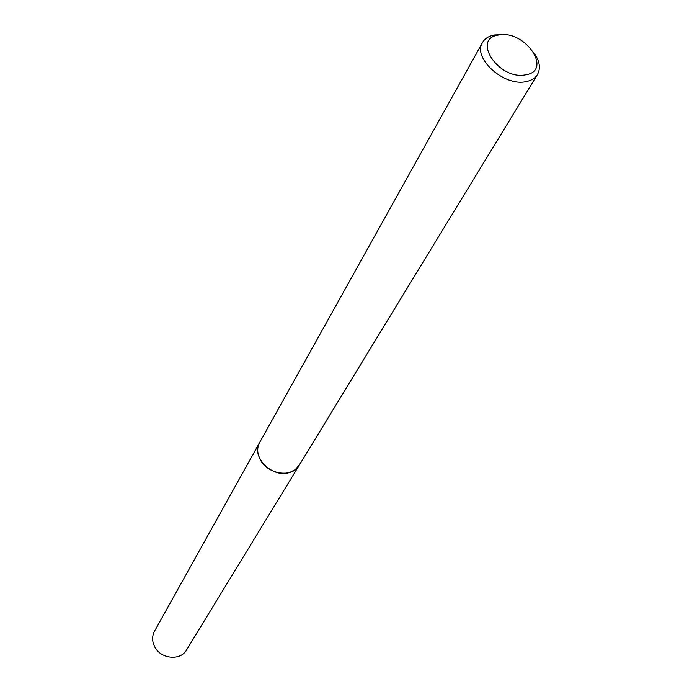 <?xml version="1.0" encoding="UTF-8"?>
<svg xmlns="http://www.w3.org/2000/svg" width="692" height="692" viewBox="0 0 692 692"><rect width="100%" height="100%" fill="white"/><g stroke="black" fill="none" stroke-linecap="round" stroke-linejoin="round"><path stroke-width="1.04" d="M299.446 464.834L295.155 469.738L289.688 472.472C272.458 478.7 250.547 456.642 259.682 442.456L260.019 441.842M299.342 465.015L295.363 469.591L289.688 472.489C272.198 478.812 250.167 456.106 259.924 442.024M534.7 53.855C539.812 61.674 540.729 68.577 537.433 74.563C535.106 78.265 531.292 80.627 525.989 81.639C504.044 86.794 472.178 57.929 482.514 42.541C484.893 38.449 488.95 35.923 494.685 34.937L501.882 34.721M498.871 34.998C525.055 29.644 553.168 70.792 525.626 74.831C498.82 80.601 470.845 38.224 498.871 34.998M259.664 442.456C256.94 447.663 257.095 453.295 260.106 459.35C267.32 474.487 292.223 478.284 299.091 465.457L186.589 649.909C180.378 661.353 159.783 658.905 154.299 645.956C151.998 640.775 152.067 635.853 154.515 631.199L482.514 42.541M299.082 465.439L537.433 74.563"/></g></svg>
